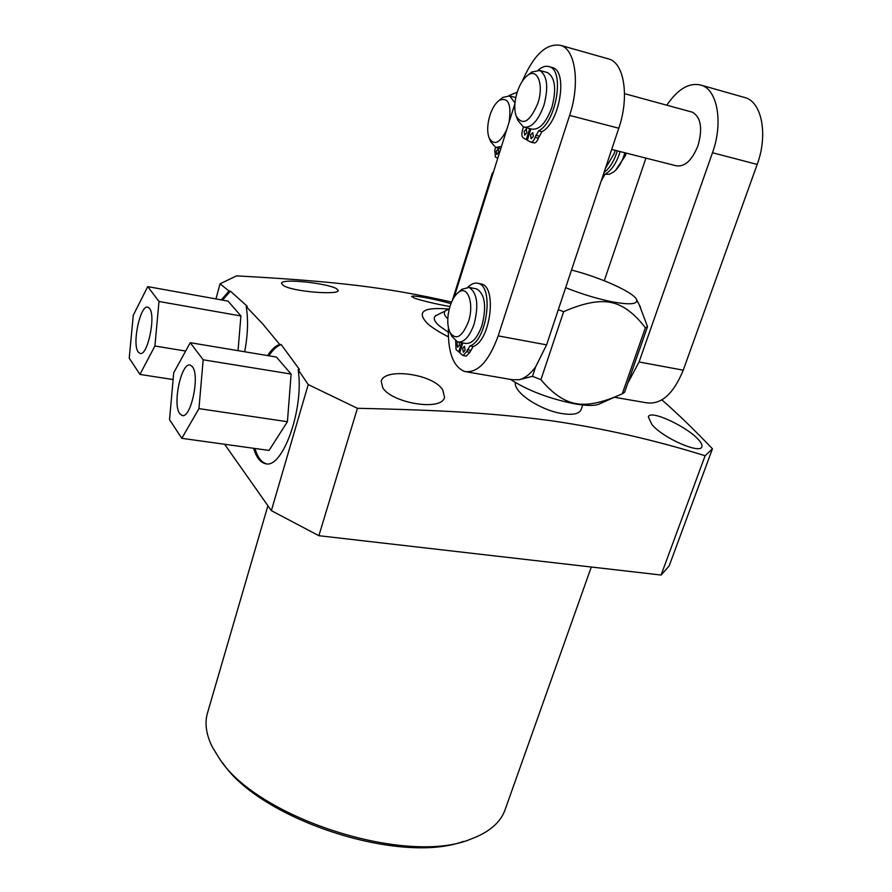 <?xml version="1.0" encoding="UTF-8"?>
<svg xmlns="http://www.w3.org/2000/svg" width="892" height="892" viewBox="0 0 892 892"><rect width="100%" height="100%" fill="white"/><g stroke="black" fill="none" stroke-linecap="round" stroke-linejoin="round"><path stroke-width="1.34" d="M179.716 413.609L181.946 415.427C190.732 419.407 200.198 375.565 192.404 366.735L190.375 365.163C181.567 361.372 172.223 404.098 179.716 413.609M190.23 342.695L203.175 359.788L198.949 408.625L181.79 438.329L169.536 419.608L173.728 372.778L190.23 342.695L276.42 357.056L291.104 374.06L203.175 359.788M181.79 438.329L269.05 450.427L287.425 421.715L291.104 374.06M287.425 421.715L198.949 408.625M138.204 351.983L139.899 353.377C147.37 356.99 156.223 315.913 149.533 308.431L148.005 307.227C140.501 303.804 131.76 343.922 138.204 351.983M133.276 315.266L147.738 286.611L158.999 301.474L154.907 346.018L139.921 374.417L129.228 358.093L133.276 315.266M147.738 286.611L228.096 301.128L240.918 315.98L238.041 350.668M139.921 374.417L173.126 379.568M154.907 346.018L185.648 351.058M158.999 301.474L240.918 315.98M495.606 147.392L494.781 150.124L495.417 156.992L497.714 158.397M517.182 92.199L508.696 95.7M498.639 152.454L496.733 154.528L496.298 151.038L498.204 148.953L498.639 152.454M605.356 168.499L614.276 153.391L615.19 150.324M605.133 174.252L609.392 174.252L613.93 171.799C618.123 168.298 621.456 162.98 623.943 155.832L624.857 152.766M514.974 102.914L509.7 95.968L502.932 97.373L501.371 98.622M617.309 150.86C614.231 160.917 609.805 168.131 604.029 172.479M620.163 151.584C616.595 162.98 611.522 170.573 604.921 174.364L601.108 181.254M489.373 138.516L490.823 141.917L495.673 147.414L501.438 146.567M447.795 318.767C443.168 314.285 443.146 311.23 447.751 309.624L449.2 309.234M448.174 314.597L448.319 313.326M448.252 332.181L439.277 325.848C434.504 321.611 433.166 318.332 435.251 316.036L436.177 315.266M448.33 336.808C439.187 332.158 432.297 327.788 427.658 323.707C416.007 311.698 423.198 306.837 449.233 309.089M267.555 355.585C271.514 349.541 275.55 345.817 279.675 344.423L281.214 344.591L299.467 369.5L298.14 369.667C304.462 409.049 282.084 470.575 264.879 463.494C259.962 462.112 256.205 457.038 253.596 448.286M224.628 444.272L271.358 510.648L308.219 384.563L298.14 369.667M308.219 384.563L357.424 408.302C446.847 410.231 494.781 413.297 551.144 420.723C603.561 428.372 654.884 440.046 705.104 455.745L661.106 575.039L318.879 535.702L357.424 408.302M661.897 399.895C677.173 413.219 694.032 429.52 712.452 448.788L705.104 455.745M279.675 344.423L262.739 323.941L246.17 306.536C248.389 319.414 247.898 334.489 244.698 351.771M382.813 387.853C392.023 403.206 442.176 411.558 444.528 397.23L442.711 389.86C432.999 373.681 383.939 367.415 381.218 381.341L382.813 387.853M697.968 439.109C685.758 425.908 649.32 409.093 648.395 417.01L651.818 424.38C663.224 438.552 701.179 454.552 701.893 446.602C702.372 444.863 701.067 442.365 697.968 439.109M582.721 405.013L581.216 409.372C579.454 413.81 573.221 415.237 562.495 413.654C541.555 410.666 513.614 393.038 515.308 382.512M661.106 575.039L669.145 565.941L712.452 448.788M271.358 510.648L318.879 535.702M591.307 567.022L505.385 808.921C501.081 822.023 489.663 832.035 471.143 838.971C407.41 866.221 257.565 818.399 219.443 758.646L212.151 746.693C206.286 734.673 204.647 723.702 207.256 713.778L207.803 711.872M463.349 841.424C399.605 865.062 260.252 819.536 222.721 762.961M221.283 299.902L228.999 291.026L230.415 291.149L247.385 306.424L246.17 306.536M228.999 291.026L220.056 283.812L236.57 275.862C338.213 281.493 386.827 287.38 451.597 302.042M336.262 288.517C326.505 283.154 281.125 278.103 281.538 283.31L283.143 285.34C291.796 291.762 339.295 295.274 338.213 290.48L336.262 288.517M449.925 306.58C434.605 303.715 422.752 300.905 414.367 298.14L411.714 296.557C411.468 294.717 434.014 298.731 450.951 303.615M230.415 291.149L222.532 300.125M238.175 349.028L239.837 329.025M215.953 298.943L220.056 283.812M281.214 344.591C277.022 345.929 272.919 349.664 268.882 355.808M254.934 448.464C257.543 457.217 261.311 462.29 266.229 463.684L266.485 463.74M288.328 410.019L289.989 388.466M617.364 395.925L600.227 403.597C596.157 405.871 588.029 406.016 575.831 404.054C549.94 398.98 528.153 390.763 510.492 379.401M639.308 304.93L647.525 326.65L645.373 327.777L622.282 393.796C603.304 402.448 588.006 405.737 576.388 403.663C564.524 401.79 552.694 393.796 540.92 379.669L532.479 376.324L519.155 379.724C524.831 378.32 530.305 374.06 535.59 366.958L546.584 344.858L618.769 128.236C629.328 97.785 624.545 64.124 609.571 59.218L606.917 58.459M466.984 371.919L512.153 379.691L519.155 379.724M535.59 366.958L532.479 376.324M645.373 327.777C634.268 313.215 622.806 304.785 610.987 302.488C599.067 299.968 583.279 303.035 563.644 311.676L540.92 379.669M563.644 311.676L558.314 309.669M571.516 270.042C600.584 277.412 634.257 292.587 636.643 299.723C637.88 304.428 629.295 305.042 610.875 301.552C596.202 298.474 581.116 293.847 565.639 287.681M622.282 393.796L624.534 392.357L627.7 383.304L639.062 361.985L683.25 370.169C673.449 394.041 661.184 404.912 646.466 402.783L614.365 397.263M604.263 280.757L645.919 158.118M666.781 105.2C678.154 88.542 689.828 81.93 701.803 85.353C717.714 90.505 723.222 123.364 712.485 152.733L639.062 361.985M647.525 326.65L627.7 383.304M611.711 149.432L675.902 165.722C684.543 167.295 691.902 160.638 697.968 145.742C702.807 128.537 700.989 117.365 692.527 112.236L691.122 111.846M742.947 97.005L745.846 97.83C762.169 103.093 768.001 135.562 757.185 164.418L683.25 370.169M450.248 333.062L451.932 336.373L457.473 341.948C463.974 342.84 469.526 336.841 474.154 323.963C478.904 304.774 477.187 292.587 469.014 287.414L461.878 289.287L460.294 290.692M458.622 342.149L465.223 343.353C471.757 344.256 477.343 338.28 481.981 325.424C486.731 306.291 484.992 294.137 476.763 288.952L475.592 288.729M463.305 355.585L466.271 356.109L469.872 352.273L473.173 346.497C490.288 341.29 497.401 286.934 481.401 284.013L480.052 283.745M465.089 350.333L463.294 352.251L462.692 348.226L464.487 346.297L465.089 350.333M455.689 341.123L456.046 349.541L458.756 351.939L461.688 342.706M462.848 342.918L459.714 352.775L463.048 355.54L466.65 351.693L469.95 345.918C487.01 340.699 494.146 286.287 478.179 283.366C474.878 282.452 471.478 283.734 467.965 287.202M459.514 342.316L459.347 345.304L457.563 347.211L456.972 343.219L457.574 341.97M459.915 352.139L458.756 351.939M450.014 306.313C447.093 316.56 447.026 325.19 449.824 332.214C455.845 340.777 462.045 337.276 468.423 321.711C474.577 303.67 467.564 284.358 458.187 292.576C454.797 295.341 452.077 299.924 450.014 306.313M514.907 103.639L454.139 297.214M448.397 327.698C447.751 352.128 453.169 366.746 464.665 371.518C477.644 373.335 488.816 361.461 498.182 335.894L569.631 115.391C580.079 84.361 575.697 50.287 561.246 45.525C546.863 42.504 533.862 54.423 522.255 81.261M516.501 116.941L517.962 120.543L523.47 127.043C531.264 128.37 538.077 121.122 543.919 105.301C548.692 87.115 547.298 75.497 539.738 70.468L531.866 72.007L529.893 73.579M524.73 127.366L531.331 129.039C539.181 130.377 546.015 123.163 551.869 107.386C556.641 89.256 555.225 77.66 547.621 72.62L546.35 72.274M530.918 142.14L533.918 142.887C535.624 143.177 537.096 141.627 538.333 138.26L541.957 131.681C559.529 123.074 568.204 71.706 552.75 67.658L551.267 67.257M533.304 136.443L531.097 138.773L530.595 134.926L532.803 132.607L533.304 136.443M523.437 127.032L522.444 130.355C521.452 134.079 521.708 136.588 523.203 137.859L526.258 139.598L529.736 128.638M530.907 128.927L527.328 140.211L530.64 142.073C532.346 142.352 533.817 140.813 535.055 137.435L538.668 130.845C556.207 122.226 564.892 70.791 549.472 66.755C546.004 65.517 542.269 66.621 538.255 70.089M526.826 132.819L524.652 135.127L524.162 131.325L526.347 129.006L526.826 132.819M527.428 139.899L526.258 139.598M517.126 92.4C514.372 101.733 514.048 109.627 516.156 116.071C522.69 126.24 529.926 121.948 537.887 103.193C544.031 85.063 537.597 67.736 527.841 75.218C523.359 78.529 519.791 84.261 517.126 92.4M615.603 170.283L625.381 155.665L626.151 153.101M509.109 122.093C511.595 104.152 508.306 96.894 499.252 100.317C495.328 103.26 492.183 108.378 489.82 115.692C487.266 124.49 487.021 131.871 489.061 137.803C493.99 146.043 499.866 143.344 506.712 129.741M492.183 173.494L492.507 174.999M712.485 152.733L757.185 164.418M473.173 346.497L469.95 345.918M470.508 350.288L467.285 349.72M469.872 352.273L466.65 351.693M618.769 128.236L569.631 115.391M546.584 344.858L498.182 335.894M541.957 131.681L538.668 130.845M539.024 136.119L535.746 135.294M538.333 138.26L535.055 137.435M603.516 174.018L604.921 174.364M182.637 415.527L181.946 415.427M515.788 97.562L509.7 95.968M500.769 148.663L496.677 147.671M452.422 300.247L492.128 173.672L493.677 171.275M207.256 713.778L267.901 505.731M266.229 463.684L264.879 463.494M636.643 299.723L640.545 307.35M701.803 85.353L745.846 97.83M476.763 288.952L469.014 287.414M481.401 284.013L478.179 283.366M458.187 292.576L461.878 289.287M609.571 59.218L561.246 45.525M692.527 112.236L624.534 93.649M547.621 72.62L539.738 70.468M552.75 67.658L549.472 66.755M527.841 75.218L531.866 72.007M447.751 309.624L435.251 316.036M448.42 313.025L448.241 313.594M499.252 100.317L502.932 97.373"/></g></svg>

